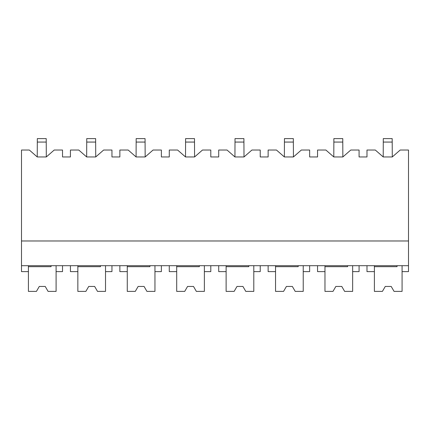 <?xml version="1.0" encoding="UTF-8"?>
<svg xmlns="http://www.w3.org/2000/svg" width="430" height="430" viewBox="0 0 430 430"><rect width="100%" height="100%" fill="white"/><g stroke="black" fill="none" stroke-linecap="round" stroke-linejoin="round"><path stroke-width="0.64" d="M36.437 291.389L39.291 286.45L36.437 291.389L28.418 291.389L28.418 271.62L21.5 271.62L21.5 150.032L29.331 150.032L37.243 156.955L46.306 156.955L54.212 150.032L62.522 150.032L62.522 156.955L70.429 156.955L70.429 150.032L78.76 150.032L86.666 156.955L95.729 156.955L103.641 150.032L111.95 150.032L111.95 156.955L119.857 156.955L119.857 150.032L128.183 150.032L136.09 156.955L145.157 156.955L153.064 150.032L161.374 150.032L161.374 156.955L169.28 156.955L169.28 150.032L177.606 150.032L185.518 156.955L194.58 156.955L202.487 150.032L210.797 150.032L210.797 156.955L218.709 156.955L218.709 150.032L227.035 150.032L234.941 156.955L244.003 156.955L251.915 150.032L260.225 150.032L260.225 156.955L268.132 156.955L268.132 150.032L276.458 150.032L284.37 156.955L293.432 156.955L301.339 150.032L309.648 150.032L309.648 156.955L317.555 156.955L317.555 150.032L325.886 150.032L333.793 156.955L342.855 156.955L350.767 150.032L359.077 150.032L359.077 156.955L366.983 156.955L366.983 150.032L375.309 150.032L383.216 156.955L392.284 156.955L400.19 150.032L408.5 150.032L408.5 271.62L402.077 271.62L402.077 265.692M37.243 156.955L37.319 138.611L46.214 138.611L46.306 156.955M21.5 265.692L408.5 265.692M28.418 271.62L28.418 265.692M21.5 240.977L408.5 240.977M48.079 291.389L45.225 286.45L39.291 286.45L45.225 286.45L48.079 291.389L56.099 291.389L56.099 271.62L62.522 271.62L62.522 265.692M56.099 271.62L56.099 265.692M382.415 291.389L385.269 286.45L382.415 291.389L374.396 291.389L374.396 271.62L366.983 271.62L366.983 265.692M374.396 271.62L374.396 265.692M218.709 265.692L218.709 271.62L226.121 271.62L226.121 265.692M226.121 271.62L226.121 291.389L234.14 291.389L236.994 286.45L242.923 286.45L245.777 291.389L253.797 291.389L253.797 265.692M253.797 271.62L260.225 271.62L260.225 265.692M70.429 265.692L70.429 271.62L77.846 271.62L77.846 291.389L85.866 291.389L88.72 286.45L94.648 286.45L97.502 291.389L105.522 291.389L105.522 265.692M105.522 271.62L111.95 271.62L111.95 265.692M77.846 271.62L77.846 265.692M119.857 265.692L119.857 271.62L127.269 271.62L127.269 291.389L135.289 291.389L138.143 286.45L144.077 286.45L146.926 291.389L154.95 291.389L154.95 265.692M154.95 271.62L161.374 271.62L161.374 265.692M127.269 271.62L127.269 265.692M332.992 291.389L335.846 286.45L332.992 291.389L324.973 291.389L324.973 271.62L317.555 271.62L317.555 265.692M324.973 271.62L324.973 265.692M344.629 291.389L341.775 286.45L335.846 286.45L341.775 286.45L344.629 291.389L352.648 291.389L352.648 265.692M352.648 271.62L359.077 271.62L359.077 265.692M283.563 291.389L286.418 286.45L283.563 291.389L275.544 291.389L275.544 271.62L268.132 271.62L268.132 265.692M275.544 271.62L275.544 265.692M295.206 291.389L292.352 286.45L286.418 286.45L292.352 286.45L295.206 291.389L303.225 291.389L303.225 265.692M303.225 271.62L309.648 271.62L309.648 265.692M184.717 291.389L187.571 286.45L184.717 291.389L176.698 291.389L176.698 271.62L169.28 271.62L169.28 265.692M176.698 271.62L176.698 265.692M196.354 291.389L193.5 286.45L187.571 286.45L193.5 286.45L196.354 291.389L204.374 291.389L204.374 265.692M204.374 271.62L210.797 271.62L210.797 265.692M383.216 156.955L383.291 138.611L392.192 138.611L392.284 156.955M333.793 156.955L333.868 138.611L342.764 138.611L342.855 156.955M284.37 156.955L284.445 138.611L293.341 138.611L293.432 156.955M234.941 156.955L235.017 138.611L243.912 138.611L244.003 156.955M185.518 156.955L185.593 138.611L194.489 138.611L194.58 156.955M136.09 156.955L136.165 138.611L145.066 138.611L145.157 156.955M86.666 156.955L86.742 138.611L95.637 138.611L95.729 156.955M37.319 142.067L46.214 142.067M86.742 142.067L95.637 142.067M136.165 142.067L145.066 142.067M185.593 142.067L194.489 142.067M235.017 142.067L243.912 142.067M284.445 142.067L293.341 142.067M333.868 142.067L342.764 142.067M383.291 142.067L392.192 142.067M51.057 265.692L51.057 266.681L28.418 266.681M100.48 265.692L100.48 266.681L77.846 266.681M85.866 291.389L88.72 286.45L94.648 286.45L97.502 291.389M149.909 265.692L149.909 266.681L127.269 266.681M135.289 291.389L138.143 286.45L144.077 286.45L146.926 291.389M199.332 265.692L199.332 266.681L176.698 266.681M248.755 265.692L248.755 266.681L226.121 266.681M234.14 291.389L236.994 286.45L242.923 286.45L245.777 291.389M298.183 265.692L298.183 266.681L275.544 266.681M347.607 265.692L347.607 266.681L324.973 266.681M394.057 291.389L391.203 286.45L385.269 286.45L391.203 286.45L394.057 291.389L402.077 291.389L402.077 271.62M397.035 265.692L397.035 266.681L374.396 266.681"/></g></svg>
